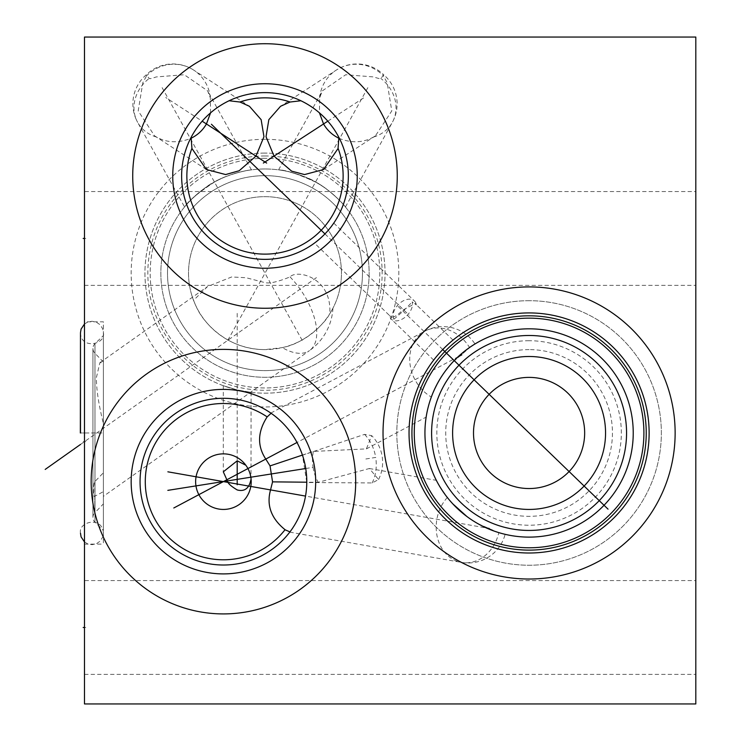 <?xml version="1.0" encoding="UTF-8"?>
<svg xmlns="http://www.w3.org/2000/svg" width="741" height="741" viewBox="0 0 741 741"><rect width="100%" height="100%" fill="white"/><g stroke="black" fill="none" stroke-linecap="round" stroke-linejoin="round"><path stroke-width="0.56" stroke-dasharray="3.71 2.78" d="M84.483 37.05L695.808 37.05L695.808 703.95L84.483 703.95L84.483 37.05M84.483 191.549L84.483 285.359L84.483 191.549L695.808 191.549L695.808 285.359L695.808 191.549M84.483 580.573L84.483 674.384L84.483 580.573L695.808 580.573L695.808 674.384L695.808 580.573M84.483 321.816L84.483 544.116L84.483 321.816L103.379 321.816L103.379 544.116L103.379 321.816M264.991 139.308A133.825 133.825 0 0 0 131.166 273.133A133.825 133.825 0 0 0 264.991 406.957A133.825 133.825 0 0 0 398.815 273.133A133.825 133.825 0 0 0 264.991 139.308M529.083 300.698A132.269 132.269 0 0 0 396.815 432.966A132.269 132.269 0 0 0 529.083 565.235A132.269 132.269 0 0 0 661.352 432.966A132.269 132.269 0 0 0 529.083 300.698A132.269 132.269 0 0 1 661.352 432.966A132.269 132.269 0 0 1 529.083 565.235A132.269 132.269 0 0 1 396.815 432.966A132.269 132.269 0 0 1 529.083 300.698M264.991 153.091A120.042 120.042 0 0 0 144.949 273.133A120.042 120.042 0 0 0 264.991 393.175A120.042 120.042 0 0 0 385.033 273.133A120.042 120.042 0 0 0 264.991 153.091A120.042 120.042 0 0 1 385.033 273.133A120.042 120.042 0 0 1 264.991 393.175A120.042 120.042 0 0 1 144.949 273.133A120.042 120.042 0 0 1 264.991 153.091M237.203 389.914L223.532 385.783L237.203 389.914L223.532 385.783L237.203 389.914L250.578 392.304L237.203 389.914M264.991 155.981A117.152 117.152 0 0 0 147.839 273.133A117.152 117.152 0 0 0 264.991 390.285A117.152 117.152 0 0 0 382.143 273.133A117.152 117.152 0 0 0 264.991 155.981M264.991 158.315A114.818 114.818 0 0 0 150.173 273.133A114.818 114.818 0 0 0 264.991 387.951A114.818 114.818 0 0 0 379.809 273.133A114.818 114.818 0 0 0 264.991 158.315A114.818 114.818 0 0 1 379.809 273.133A114.818 114.818 0 0 1 264.991 387.951A114.818 114.818 0 0 1 150.173 273.133A114.818 114.818 0 0 1 264.991 158.315M264.991 168.985A104.148 104.148 0 0 0 160.843 273.133A104.148 104.148 0 0 0 264.991 377.28A104.148 104.148 0 0 0 369.138 273.133A104.148 104.148 0 0 0 264.991 168.985A104.148 104.148 0 0 1 369.138 273.133A104.148 104.148 0 0 1 264.991 377.28A104.148 104.148 0 0 1 160.843 273.133A104.148 104.148 0 0 1 264.991 168.985M315.527 182.064C322.029 184.528 340.091 199.542 345.306 206.822C345.769 206.776 329.588 188.77 315.527 182.064C322.029 184.528 340.091 199.542 345.306 206.822C345.769 206.776 329.588 188.77 315.527 182.064C297.975 173.959 285.655 169.893 278.57 169.874C284.34 169.791 310.674 177.747 315.527 182.064C297.975 173.959 285.655 169.893 278.57 169.874C284.34 169.791 310.674 177.747 315.527 182.064M214.464 182.064C219.864 177.914 242.233 170.476 251.227 169.902C251.449 169.485 227.635 173.663 214.464 182.064C219.864 177.914 242.233 170.476 251.227 169.902C251.449 169.485 227.635 173.663 214.464 182.064C198.319 192.641 188.344 200.95 184.555 206.98C187.519 202.061 208.091 183.99 214.464 182.064C198.319 192.641 188.344 200.95 184.555 206.98C187.519 202.061 208.091 183.99 214.464 182.064M264.991 175.654A97.479 97.479 0 0 0 167.512 273.133A97.479 97.479 0 0 0 264.991 370.611A97.479 97.479 0 0 0 362.469 273.133A97.479 97.479 0 0 0 264.991 175.654A97.479 97.479 0 0 1 362.469 273.133A97.479 97.479 0 0 1 264.991 370.611A97.479 97.479 0 0 1 167.512 273.133A97.479 97.479 0 0 1 264.991 175.654M290.055 276.902A55.575 27.788 -125.3 0 1 316.74 332.987A55.575 27.788 54.7 0 1 309.525 350.576A55.575 55.575 0 0 0 332.931 308.228L329.773 313.767A76.471 76.471 0 0 0 264.991 196.661A76.471 76.471 0 0 0 188.52 273.133A76.471 76.471 0 0 0 264.991 349.604L282.293 347.622C306.811 343.083 326.911 320.288 329.161 314.721L329.773 313.767C332.227 277.051 296.724 269.205 290.055 276.902C277.977 281.821 269.622 283.729 264.991 282.627L246.068 277.727L231.627 276.977L207.563 286.545L193.521 300.337L196.393 306.931C203.053 322.52 227.533 349.872 264.991 349.604A76.471 76.471 0 0 0 341.462 273.133A76.471 76.471 0 0 0 264.991 196.661A76.471 76.471 0 0 0 193.521 300.337M103.379 423.5L103.379 503.899L103.379 423.5C98.72 404.781 96.386 389.497 96.367 377.66L99.887 362.682L103.379 362.673L103.379 472.804L94.802 481.669C94.033 482.104 93.588 485.17 93.459 490.866C93.57 495.488 94.024 497.276 94.802 496.238L103.379 491.653L103.379 496.34L309.525 350.576A55.575 27.788 54.7 0 1 282.293 347.622M103.379 472.804L103.379 362.673M103.379 362.034L94.802 353.114A6.669 6.669 0 0 1 94.978 343.685L103.379 335.599L103.379 530.334L94.978 522.248A6.669 6.669 0 0 1 94.802 512.818L94.802 481.669M103.379 335.599L103.379 530.334M84.483 544.116L103.379 544.116M210.564 112.845L210.314 97.803L207.619 90.847L184.287 74.739L156.194 76.944C151.71 78.518 149.386 78.991 149.228 78.37L146.718 75.656L142.837 82.649L138.206 110.909L154.582 135.872L156.527 137.048C166.605 142.744 177.877 143.263 190.363 138.586L191.058 138.261M191.928 148.302L191.873 148.432A78.138 78.138 0 0 0 186.852 175.988M337.859 135.483L338.878 137.381A83.362 83.362 0 0 1 264.991 259.35A83.362 83.362 0 0 1 191.113 137.381L192.132 135.483M195.541 129.888L197.05 127.684M197.828 126.609L198.931 125.146M200.024 123.756L202.173 121.191L165.715 97.506M338.063 148.302L338.109 148.432A78.138 78.138 0 0 1 343.129 175.988M290.166 102.017L290.101 101.989A78.138 78.138 0 0 0 239.88 101.989L239.825 102.017M300.892 100.748L300.892 100.748A83.362 83.362 0 0 0 229.099 100.748L229.099 100.748M302.245 101.415L303.615 102.11M304.986 102.842L306.339 103.601M308.978 105.176L310.247 105.982M312.591 107.547L313.147 107.936M313.851 108.445L314.981 109.27M316.074 110.113L317.148 110.955M319.251 112.697L320.279 113.595M321.316 114.531L322.363 115.503M323.409 116.513L324.475 117.587M325.021 118.143L326.679 119.912M327.809 121.191L364.276 97.506M338.933 138.261L339.619 138.586C351.892 143.291 363.173 142.781 373.455 137.048L375.409 135.872L391.785 110.918L387.154 82.649L383.273 75.656L383.903 74.971A38.236 38.236 0 0 0 336.238 70.126A38.236 37.254 57 0 1 383.273 75.656L380.763 78.37C380.596 78.991 378.28 78.518 373.797 76.944L345.704 74.739L322.372 90.847L319.667 97.803L319.427 112.845M328.893 122.45L329.967 123.766M331.06 125.146L332.163 126.618M332.941 127.684L334.45 129.888M203.312 119.912L204.942 118.171M205.507 117.578L206.582 116.513M207.628 115.503L208.675 114.531M209.712 113.595L210.74 112.697M212.843 110.955L213.908 110.113M215.01 109.27L216.131 108.445M216.844 107.936L217.391 107.547M219.744 105.982L221.013 105.176M223.652 103.601L225.005 102.842M226.366 102.11L227.737 101.415M326.299 232.479L326.957 231.757M327.114 231.581L327.615 231.016M328.272 230.266L328.911 229.497M329.56 228.728L330.18 227.941M332.616 224.736L332.19 225.32M331.718 225.959L331.19 226.653M330.616 227.394L329.365 228.95M328.689 229.766L327.985 230.59M327.253 231.414L326.503 232.248M323.354 235.518L322.548 236.296M321.742 237.055L320.946 237.787M320.158 238.491L319.39 239.158M317.926 240.39L317.25 240.936M316.62 241.436L316.055 241.881M316.666 241.409L323.576 235.295M132.722 175.988A132.269 132.269 0 0 0 264.991 308.256A132.269 132.269 0 0 0 397.259 175.988A132.269 132.269 0 0 0 264.991 43.719A132.269 132.269 0 0 0 132.722 175.988M333.765 223.097L414.432 300.994A13.894 9.114 134 0 0 398.223 304.662A13.894 9.114 -46 0 0 393.86 319.223L389.553 315.555C391.841 318.602 396.083 316.898 402.27 310.433L415.117 303.523L416.349 304.949L412.191 301.865A13.894 8.744 134 0 1 407.263 315.258A13.894 8.744 -46 0 1 391.322 319.176A13.894 8.744 -46 0 1 389.553 315.555L314.462 243.085M414.432 300.994A13.894 9.114 134 0 1 416.349 304.949M451.871 341.055L443.609 348.687M444.165 348.122L445.137 347.159M445.925 346.39L446.712 345.649M448.314 344.167L448.963 343.583M449.657 342.963L450.315 342.388M450.917 341.86L451.519 341.351M441.988 350.354L439.015 353.614M439.302 353.281L438.635 354.05M438.024 354.754L437.32 355.578M436.718 356.301L436.079 357.069M434.995 358.422L433.781 359.978M433.791 359.969L434.596 358.931M434.874 358.57L435.365 357.959M435.875 357.329L436.421 356.653M437.023 355.93L438.32 354.411M440.469 351.994L441.219 351.178M393.86 319.223C400.464 313.804 406.577 308.015 412.191 301.865M409.041 432.966A120.042 120.042 0 0 1 529.083 312.924A120.042 120.042 0 0 1 649.125 432.966A120.042 120.042 0 0 1 529.083 553.008A120.042 120.042 0 0 1 409.041 432.966M414.265 432.966A114.818 114.818 0 0 0 529.083 547.784A114.818 114.818 0 0 0 643.901 432.966A114.818 114.818 0 0 0 529.083 318.148A114.818 114.818 0 0 0 414.265 432.966M424.936 432.966A104.148 104.148 0 0 0 529.083 537.114A104.148 104.148 0 0 0 633.231 432.966A104.148 104.148 0 0 0 529.083 328.819A104.148 104.148 0 0 0 424.936 432.966M481.743 525.73L477.584 523.489M476.537 522.887L470.665 519.182M470.572 519.117L467.599 517.023M467.534 516.977L462.532 513.068M462.458 513.013L460.18 511.058M452.686 503.75L451.26 502.176M449.982 500.712L448.953 499.49M448.833 499.351L447.805 498.082M446.86 496.887L446.147 495.951M445.999 495.766L445.211 494.701M444.47 493.682L443.794 492.728M443.776 492.7L443.201 491.876M443.118 491.755L442.479 490.811M440.219 487.282L439.691 486.402M439.172 485.522L448.185 498.554M438.329 484.058L438.802 484.892M437.755 483.012L436.995 481.613M436.347 480.363L436.708 481.066M436.755 481.141L438.014 483.484M500.268 533.048L494.59 531.232M494.553 531.223L490.431 529.676M490.422 529.667L486.439 527.981L305.524 496.081L305.06 498.526M449.157 499.74L450.25 501.027M466.95 516.551L469.044 518.061M471.128 519.497L474.749 521.821M476.259 522.72L477.593 523.498M477.908 523.674L498.156 532.418M498.897 532.64L499.767 532.899M500.573 533.131L503.519 533.928M503.482 533.918L502.657 533.705M502.62 533.696L501.527 533.4M295.854 440.376L297.002 442.47L457.966 356.884L470.776 346.677L452.325 362.581M430.873 398.325L429.808 401.492M429.687 401.881L429.058 403.975M428.659 405.373L427.807 408.689M427.733 408.986L427.224 411.274M427.196 411.394L426.483 415.09M426.473 415.155L426.307 416.173M426.297 416.22L426.195 416.812M426.399 415.599L426.529 414.83M426.862 413.052L427.057 412.079M427.27 411.07L427.492 410.06M427.724 409.041L428.048 407.689M428.242 406.929L428.502 405.966M429.095 403.836L429.428 402.724M429.78 401.576L430.169 400.362M430.252 400.131L430.604 399.075M431.642 396.213L432.253 394.629M432.438 394.156L432.79 393.286M432.957 392.906L434.689 388.96M434.698 388.951L436.894 384.523M436.931 384.459L438.283 381.967M439.83 379.299L441.553 376.539M442.257 375.455L443.414 373.742M443.461 373.677L445.128 371.334M445.628 370.667L448.083 367.508M448.518 366.971L449.778 365.47M450.899 364.164L454.168 360.626M471.86 345.954L472.795 345.343M472.832 345.315L474.629 344.195M473.582 344.843L474.194 344.463M471.924 345.908L471.072 346.473M452.26 362.655L448.629 366.832M445.591 370.713L444.063 372.816M442.923 374.455L438.283 381.958M433.013 392.749L432.272 394.573M431.818 395.75L431.336 397.019A38.236 31.696 -118 0 1 414.979 379.744A38.236 31.696 62 0 1 425.019 331.097A38.236 31.696 62 0 1 469.544 347.52M431.605 432.966A97.479 97.479 0 0 0 529.083 530.445A97.479 97.479 0 0 0 626.562 432.966A97.479 97.479 0 0 0 529.083 335.488A97.479 97.479 0 0 0 431.605 432.966M452.612 432.966A76.471 76.471 0 0 1 529.083 356.495A76.471 76.471 0 0 1 605.554 432.966A76.471 76.471 0 0 1 529.083 509.438A76.471 76.471 0 0 1 452.612 432.966M529.083 488.541A55.575 55.575 0 0 1 473.508 432.966A55.575 55.575 0 0 1 529.083 377.391A55.575 55.575 0 0 1 584.658 432.966A55.575 55.575 0 0 1 529.083 488.541M529.083 349.604A83.362 83.362 0 0 0 445.721 432.966A83.362 83.362 0 0 0 529.083 516.329A83.362 83.362 0 0 0 612.446 432.966A83.362 83.362 0 0 0 529.083 349.604A83.362 83.362 0 0 1 612.446 432.966A83.362 83.362 0 0 1 529.083 516.329A83.362 83.362 0 0 1 445.721 432.966A83.362 83.362 0 0 1 529.083 349.604M529.083 340.712A92.254 92.254 0 0 0 436.829 432.966A92.254 92.254 0 0 0 529.083 525.221A92.254 92.254 0 0 0 621.338 432.966A92.254 92.254 0 0 0 529.083 340.712M290.046 531.76L289.953 531.881A83.362 83.362 0 0 1 140.058 481.65A83.362 83.362 0 0 1 271.113 413.274L271.141 413.293M271.651 413.654L272.151 414.006M272.253 414.089L273.049 414.664M273.966 415.358L274.994 416.155M276.097 417.044L278.514 419.082M279.802 420.24L281.126 421.481M282.478 422.815L283.849 424.223M284.646 425.075L285.239 425.723M286.637 427.298L288.027 428.956M289.407 430.697L290.759 432.512M293.39 436.329L294.64 438.329M302.439 455.085L313.378 451.426L366.378 448.889L371.723 435.652L364.581 434.374L302.485 455.215L306.783 482.511L372.177 482.947L378.568 479.529L369.361 468.516L318.241 482.317L306.783 482.206M297.002 442.47L297.938 444.267M298.818 446.082L299.651 447.907M301.17 451.575L302.485 455.215M303.921 503.324L303.254 505.649M303.097 506.186L302.541 507.918M300.957 512.272L300.114 514.337M299.234 516.32L298.345 518.209M296.53 521.72L295.622 523.322M294.733 524.823L293.871 526.221M291.565 529.676L290.981 530.491M290.944 530.547L290.111 531.668M306.783 482.511L306.728 484.809M306.348 490.199L306.126 492.154M305.848 494.117L305.524 496.081M91.152 481.65A132.269 132.269 0 0 0 223.421 613.918A132.269 132.269 0 0 0 355.689 481.65A132.269 132.269 0 0 0 223.421 349.382A132.269 132.269 0 0 0 91.152 481.65M284.998 529.759A78.138 78.138 0 0 1 145.282 481.65A78.138 78.138 0 0 1 267.084 416.84M245.845 465.237A27.788 27.788 0 0 0 195.633 481.65A27.788 27.788 0 0 0 223.421 509.438A27.788 27.788 0 0 0 251.069 478.853M251.097 392.369L250.986 478.112M250.56 475.657L250.338 474.74M250.301 474.601L249.958 473.388M249.726 472.702L249.513 472.073M249.476 471.98L248.846 470.424M248.837 470.415L248.467 469.609M248.439 469.544L247.957 468.599M247.374 467.571L246.688 466.45M383.032 432.966A146.051 146.051 0 0 0 529.083 579.017A146.051 146.051 0 0 0 675.134 432.966A146.051 146.051 0 0 0 529.083 286.915A146.051 146.051 0 0 0 383.032 432.966M146.079 74.971L146.718 75.656A38.236 37.254 123 0 1 193.753 70.126A38.236 38.236 0 0 0 146.079 74.971A38.236 38.236 0 0 0 137.678 122.404A38.236 33.438 151 0 1 149.228 78.37M84.483 285.359L695.808 285.359M84.483 674.384L695.808 674.384M103.379 432.966L103.379 332.82L103.379 432.966L103.379 332.82L103.379 432.966L80.482 432.966L103.518 432.966M302.208 340.36L162.131 87.651M227.783 340.36L367.86 87.651M237.203 313.36L237.203 460.819M85.799 238.454L84.483 238.454M85.799 627.479L84.483 627.479M85.799 432.966L83.177 432.966M85.799 441.636L83.177 441.636M80.482 444.461L316.74 277.412M442.766 349.548L396.491 304.857M324.956 233.906L409.134 315.194M305.746 468.507L313.082 467.349A38.236 31.696 81 0 1 313.378 451.426M695.808 317.148L695.808 228.052L695.808 317.148M695.808 259.035L695.808 245.697M695.808 279.996L695.808 266.658M695.808 287.61L695.808 300.948M695.808 340.962L695.808 329.532M695.808 354.3L695.808 360.024M695.808 376.53L695.808 365.1L695.808 376.53M695.808 393.045L695.808 384.153M695.808 412.737L695.808 401.307M695.808 420.36L695.808 431.79M695.808 439.413L695.808 445.128M695.808 456.558L695.808 457.197L695.808 456.558M695.808 476.25L695.808 466.728L695.808 476.25M695.808 483.873L695.808 495.303M695.808 356.523L695.808 341.286M695.808 364.146L695.808 379.392M695.808 386.376L695.808 399.714M695.808 269.826L695.808 259.665L695.808 269.826M695.808 274.911L695.808 288.249L695.808 274.911M695.808 314.286L695.808 299.049M695.808 301.587L695.808 311.748M695.808 321.909L695.808 337.155M695.808 356.208L695.808 344.778L695.808 356.208M695.808 352.401L695.808 344.778M695.808 396.222L695.808 384.792L695.808 396.222M695.808 427.983L695.808 441.321L695.808 427.983M695.808 463.551L695.808 452.112L695.808 463.551M695.808 459.735L695.808 452.112M695.808 471.174L695.808 481.335L695.808 471.174M695.808 152.646L695.808 169.319M695.808 459.42L695.808 476.093M695.808 501.101L695.808 487.763M695.808 427.187L695.808 410.514L695.808 427.187M695.808 453.863L695.808 440.525M94.802 496.238L94.802 512.818L103.379 503.899M94.978 343.685L94.978 522.248L94.978 343.685M319.667 97.803A38.236 37.254 57 0 1 336.238 70.126L280.561 106.287M373.455 137.048A38.236 33.438 29 0 0 392.313 122.404A38.236 33.438 29 0 0 380.763 78.37M372.177 482.947A38.236 31.696 -99 0 0 375.696 457.429L365.508 459.04M364.581 434.374A38.236 31.696 81 0 1 375.696 457.429M313.082 467.349A38.236 31.696 -99 0 0 318.241 482.317M447.342 497.498A38.236 31.696 100 0 0 436.884 519.246A38.236 31.696 -80 0 0 461.467 562.4A38.236 31.696 -80 0 0 498.841 532.622M210.314 97.803A38.236 37.254 123 0 0 193.753 70.126L249.43 106.287M156.527 137.048A38.236 33.438 151 0 1 137.678 122.404L184.555 206.98M99.887 362.682L207.563 286.545M92.931 348.492L92.931 517.44L92.931 348.492M251.421 169.874L207.619 90.847M206.387 169.513L154.582 135.872M323.604 169.513L375.409 135.872M278.57 169.874L322.372 90.847M345.436 206.98L392.313 122.404A38.236 38.236 0 0 0 383.903 74.971M453.001 340.11L415.117 303.523M433.689 360.098L391.322 319.176M270.835 413.08L425.019 331.097A38.236 38.236 0 0 1 474.99 343.972M366.378 448.889L426.158 417.1M289.768 532.131L461.467 562.4A38.236 38.236 0 0 0 505.121 534.317M369.361 468.516L436.329 480.316M378.568 479.529A38.236 38.236 0 0 0 371.723 435.652M223.31 385.709L223.31 471.813M84.483 541.921L87.512 543.783L92.014 544.672L96.358 543.783L100.313 541.023L102.786 536.882L103.379 533.224C102.656 515.792 78.027 521.488 80.482 533.224M80.482 332.709C80.713 349.826 106.037 344.593 103.379 332.709L102.767 329.013L100.285 324.882L96.321 322.131L91.977 321.261L87.633 322.094L84.483 324.012"/><path stroke-width="1.11" d="M695.808 37.05L84.483 37.05L84.483 703.95L695.808 703.95L695.808 37.05M383.032 432.966A146.051 146.051 0 0 1 529.083 286.915A146.051 146.051 0 0 1 675.134 432.966A146.051 146.051 0 0 1 529.083 579.017A146.051 146.051 0 0 1 383.032 432.966M132.722 175.988A132.269 132.269 0 0 1 264.991 43.719A132.269 132.269 0 0 1 397.259 175.988A132.269 132.269 0 0 1 264.991 308.256A132.269 132.269 0 0 1 132.722 175.988M91.152 481.65A132.269 132.269 0 0 1 223.421 349.382A132.269 132.269 0 0 1 355.689 481.65A132.269 132.269 0 0 1 223.421 613.918A132.269 132.269 0 0 1 91.152 481.65M190.363 138.586C197.263 135.39 202.617 130.518 206.443 123.96L210.564 112.845M338.878 137.381L338.063 148.302A78.138 78.138 0 0 1 264.991 254.126A78.138 78.138 0 0 1 191.928 148.302L191.113 137.381M192.132 135.483L193.234 133.565M193.281 133.482L194.374 131.685M194.438 131.592L195.541 129.888M197.05 127.684L197.828 126.609M198.931 125.146L200.024 123.756M191.873 148.432L206.387 169.513L225.644 174.561L239.204 170.726L255.969 156.119L263.963 136.696L261.138 119.653L249.43 106.287L239.88 101.989M186.852 175.988A78.138 78.138 0 0 0 264.991 254.126A78.138 78.138 0 0 0 343.129 175.988M227.737 101.415L229.099 100.748L239.825 102.017A78.138 78.138 0 0 1 290.166 102.017L300.892 100.748L302.245 101.415M290.101 101.989L280.561 106.287L268.844 119.653L266.028 136.696L274.022 156.119L291.639 171.152L304.551 174.57L323.604 169.513L338.109 148.432M303.615 102.11L304.986 102.842M306.339 103.601L307.672 104.379M307.96 104.546L308.978 105.176M310.247 105.982L311.489 106.797M311.628 106.889L312.591 107.547M313.147 107.936L313.851 108.445M314.981 109.27L316.074 110.113M317.148 110.955L318.204 111.817M318.611 112.16L319.251 112.697M320.279 113.595L321.316 114.531M322.363 115.503L323.409 116.513M324.475 117.587L325.021 118.143M326.679 119.912L328.893 122.45M319.427 112.845L323.548 123.96C327.365 130.518 332.728 135.39 339.619 138.586M329.967 123.766L331.06 125.146M332.163 126.618L332.941 127.684M334.45 129.888L335.543 131.574M335.608 131.685L336.71 133.482M336.757 133.575L337.859 135.483M181.628 175.988A83.362 83.362 0 0 1 264.991 92.625A83.362 83.362 0 0 1 348.353 175.988A83.362 83.362 0 0 1 264.991 259.35A83.362 83.362 0 0 1 181.628 175.988M266.658 163.066L202.173 121.191L203.312 119.912M204.942 118.171L205.507 117.578M206.582 116.513L207.628 115.503M208.675 114.531L209.712 113.595M210.74 112.697L211.324 112.197M211.778 111.817L212.843 110.955M213.908 110.113L215.01 109.27M216.131 108.445L216.844 107.936M217.391 107.547L218.271 106.954M218.502 106.797L219.744 105.982M221.013 105.176L222.059 104.537M222.309 104.379L223.652 103.601M225.005 102.842L226.366 102.11M325.623 233.193L326.299 232.479M327.615 231.016L328.272 230.266M328.911 229.497L329.56 228.728M330.18 227.941L330.792 227.172M330.884 227.052L332.339 225.116M332.987 224.217L332.616 224.736M332.19 225.32L331.718 225.959M331.19 226.653L330.616 227.394M329.365 228.95L328.689 229.766M327.985 230.59L327.253 231.414M326.503 232.248L325.734 233.082M324.956 233.906L211.417 124.256M324.16 234.712L323.354 235.518M322.548 236.296L321.742 237.055M320.946 237.787L320.158 238.491M319.39 239.158L318.778 239.676M318.519 239.889L317.926 240.39M317.25 240.936L316.62 241.436M316.055 241.881L315.546 242.27M323.576 235.295L324.215 234.656M172.736 175.988A92.254 92.254 0 0 0 264.991 268.242A92.254 92.254 0 0 0 357.245 175.988A92.254 92.254 0 0 0 264.991 83.733A92.254 92.254 0 0 0 172.736 175.988M443.609 348.687L444.165 348.122M445.137 347.159L445.925 346.39M446.712 345.649L447.481 344.926M447.518 344.898L448.314 344.167M448.963 343.583L449.657 342.963M450.315 342.388L450.917 341.86M440.469 351.994L439.302 353.281M438.635 354.05L438.024 354.754M437.32 355.578L436.718 356.301M436.079 357.069L434.995 358.422M435.365 357.959L435.875 357.329M436.421 356.653L437.023 355.93M438.32 354.411L439.015 353.614M441.219 351.178L441.988 350.354M409.041 432.966A120.042 120.042 0 0 1 529.083 312.924A120.042 120.042 0 0 1 649.125 432.966A120.042 120.042 0 0 1 529.083 553.008A120.042 120.042 0 0 1 409.041 432.966M411.931 432.966A117.152 117.152 0 0 1 529.083 315.814A117.152 117.152 0 0 1 646.235 432.966A117.152 117.152 0 0 1 529.083 550.118A117.152 117.152 0 0 1 411.931 432.966M414.265 432.966A114.818 114.818 0 0 1 529.083 318.148A114.818 114.818 0 0 1 643.901 432.966A114.818 114.818 0 0 1 529.083 547.784A114.818 114.818 0 0 1 414.265 432.966M424.936 432.966A104.148 104.148 0 0 1 529.083 328.819A104.148 104.148 0 0 1 633.231 432.966A104.148 104.148 0 0 1 529.083 537.114A104.148 104.148 0 0 1 424.936 432.966M489.162 528.463L486.439 527.981L481.743 525.73M477.584 523.489L476.537 522.887M460.18 511.058L458.04 509.123M457.688 508.789L452.686 503.75M451.26 502.176L449.982 500.712M447.805 498.082L446.86 496.887M445.211 494.701L444.47 493.682M442.479 490.811L440.219 487.282M439.691 486.402L439.172 485.522M438.802 484.892L438.329 484.058M438.014 483.484L437.755 483.012M436.995 481.613L436.347 480.363M448.185 498.554L449.157 499.74M450.25 501.027L452.742 503.806M452.807 503.88L466.95 516.551M469.044 518.061L471.128 519.497M474.749 521.821L476.259 522.72M498.156 532.418L498.897 532.64M499.767 532.899L500.573 533.131M501.527 533.4L500.268 533.048M428.502 405.966L428.659 405.373M426.158 417.044L426.399 415.599M426.529 414.83L426.659 414.099M426.686 413.978L426.862 413.052M427.057 412.079L427.27 411.07M427.492 410.06L427.724 409.041M428.048 407.689L428.242 406.929M429.428 402.724L429.78 401.576M430.604 399.075L430.873 398.325M431.336 397.028L431.642 396.213M432.253 394.629L432.438 394.156M433.013 392.749L434.698 388.951M434.689 388.96L436.931 384.459M438.283 381.967L439.83 379.299M441.553 376.539L442.257 375.455M445.128 371.334L445.628 370.667M448.083 367.508L448.518 366.971M449.778 365.47L450.899 364.164M454.168 360.626L457.966 356.884L461.847 354.819M471.072 346.473L471.86 345.954M471.924 345.908L473.582 344.843M448.629 366.832L447.49 368.249M447.138 368.685L445.591 370.713M444.063 372.816L442.923 374.455M438.283 381.958L436.894 384.523M432.272 394.573L431.818 395.75M431.605 432.966A97.479 97.479 0 0 1 529.083 335.488A97.479 97.479 0 0 1 626.562 432.966A97.479 97.479 0 0 1 529.083 530.445A97.479 97.479 0 0 1 431.605 432.966M452.612 432.966A76.471 76.471 0 0 1 529.083 356.495A76.471 76.471 0 0 1 605.554 432.966A76.471 76.471 0 0 1 529.083 509.438A76.471 76.471 0 0 1 452.612 432.966M584.658 432.966A55.575 55.575 0 0 1 529.083 488.541A55.575 55.575 0 0 1 473.508 432.966A55.575 55.575 0 0 1 529.083 377.391A55.575 55.575 0 0 1 584.658 432.966M306.783 482.206L272.558 481.863L270.048 465.904L265.778 459.068C257.09 445.878 257.544 431.818 267.158 416.896L271.113 413.274M273.049 414.664L273.966 415.358M274.994 416.155L276.097 417.044M278.514 419.082L279.802 420.24M281.126 421.481L282.478 422.815M283.849 424.223L284.646 425.075M285.239 425.723L286.637 427.298M288.027 428.956L289.407 430.697M290.759 432.512L291.935 434.161M292.093 434.383L293.39 436.329M294.64 438.329L295.854 440.376M270.048 465.904L302.439 455.085M297.002 442.47L173.792 507.983M297.938 444.267L298.818 446.082M299.651 447.907L301.17 451.575M140.058 481.65A83.362 83.362 0 0 1 223.421 398.288A83.362 83.362 0 0 1 306.783 481.65A83.362 83.362 0 0 1 223.421 565.013A83.362 83.362 0 0 1 140.058 481.65M289.953 531.881L284.998 529.759A78.138 78.138 0 0 1 176.775 544.339A78.138 78.138 0 0 1 159.658 436.486A78.138 78.138 0 0 1 267.084 416.84A78.138 78.138 0 0 1 267.158 416.896M305.524 496.081L167.874 471.813M305.06 498.526L304.523 500.944M304.468 501.185L303.921 503.324M303.254 505.649L303.097 506.186M302.541 507.918L301.883 509.827M301.772 510.132L300.957 512.272M300.114 514.337L299.234 516.32M298.345 518.209L296.53 521.72M295.622 523.322L294.733 524.823M293.871 526.221L293.186 527.286M293.047 527.499L292.287 528.629M292.269 528.657L291.565 529.676M285.053 529.695A78.138 78.138 0 0 1 284.998 529.759L285.053 529.695C271.16 518.468 266.325 505.205 270.539 489.912L272.558 481.863M306.728 484.809L306.672 485.939M306.654 486.309L306.524 488.245M306.524 488.291L306.348 490.199M306.126 492.154L305.848 494.117M131.166 481.65A92.254 92.254 0 0 0 223.421 573.904A92.254 92.254 0 0 0 315.675 481.65A92.254 92.254 0 0 0 223.421 389.395A92.254 92.254 0 0 0 131.166 481.65M251.208 481.65A27.788 27.788 0 0 1 223.421 509.438A27.788 27.788 0 0 1 195.633 481.65A27.788 27.788 0 0 1 223.421 453.863A27.788 27.788 0 0 1 251.208 481.65M246.688 466.45L245.845 465.237L237.203 460.819L223.31 471.813L227.691 481.65C228.182 483.66 231.349 486.429 237.203 489.94C244.762 491.931 249.384 488.236 251.069 478.853L251.097 479.168M250.801 476.898L250.56 475.657M249.958 473.388L249.726 472.702M247.957 468.599L247.374 467.571M80.482 432.966L80.482 332.82L80.343 432.966M237.203 460.819L237.203 484.762M84.483 238.454L83.177 238.454M84.483 627.479L83.177 627.479M45.192 469.424L80.482 444.461M608.037 509.141L442.766 349.548M263.333 163.066L327.809 121.191M167.827 490.357L305.746 468.507M80.482 533.224L81.084 536.882L84.483 541.921M84.483 324.012L81.075 329.097L80.482 332.709"/></g></svg>
